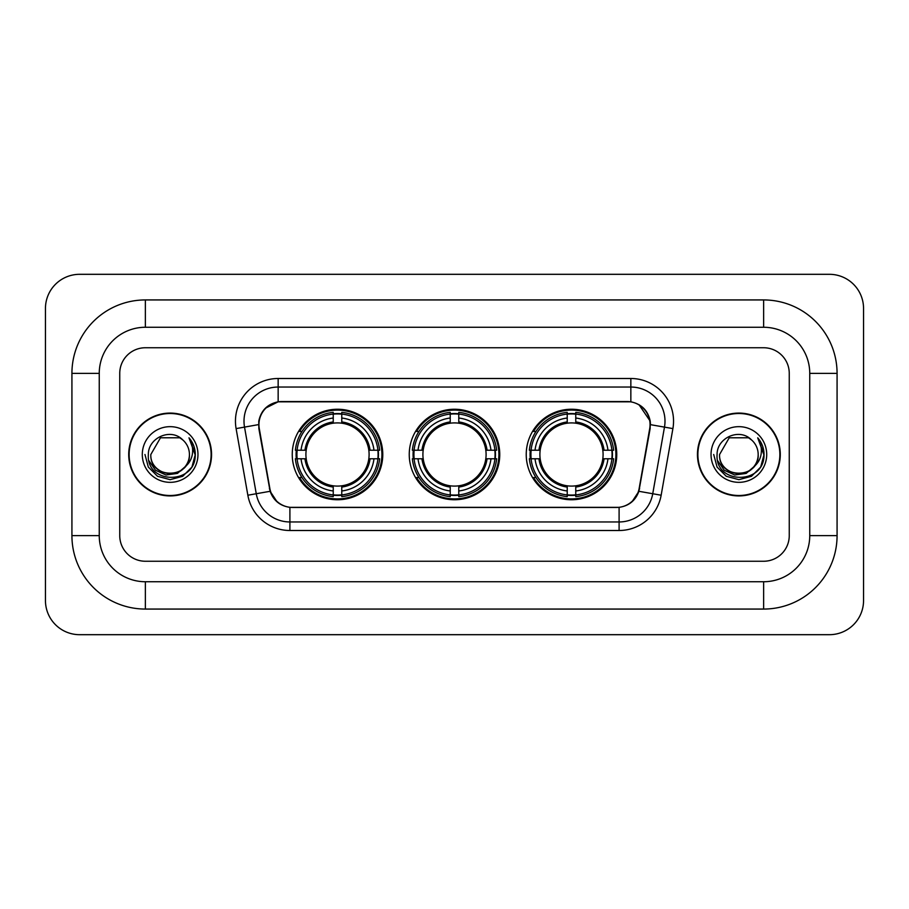 <?xml version="1.0" encoding="UTF-8"?>
<svg xmlns="http://www.w3.org/2000/svg" width="909" height="909" viewBox="0 0 909 909"><rect width="100%" height="100%" fill="white"/><g stroke="black" fill="none" stroke-linecap="round" stroke-linejoin="round"><path stroke-width="1.36" d="M409.243 454.5A45.257 45.257 0 0 0 454.5 499.757A45.257 45.257 0 0 0 499.757 454.5A45.257 45.257 0 0 0 454.5 409.243A45.257 45.257 0 0 0 409.243 454.5M526.231 454.5A45.257 45.257 0 0 0 571.488 499.757A45.257 45.257 0 0 0 616.756 454.5A45.257 45.257 0 0 0 571.488 409.243A45.257 45.257 0 0 0 526.231 454.5M292.243 454.5A45.257 45.257 0 0 0 337.512 499.757A45.257 45.257 0 0 0 382.769 454.5A45.257 45.257 0 0 0 337.512 409.243A45.257 45.257 0 0 0 292.243 454.5M258.94 424.617A23.055 23.055 0 0 0 259.292 428.616L269.837 488.394A23.055 23.055 0 0 0 292.539 507.449L616.461 507.449A23.055 23.055 0 0 0 639.163 488.394L649.708 428.616A23.055 23.055 0 0 0 627.005 401.551L281.995 401.551A23.055 23.055 0 0 0 258.94 424.617M296.311 458.772A41.416 41.416 0 0 1 296.311 450.228M530.299 458.772A41.416 41.416 0 0 1 530.299 450.228M413.3 458.772A41.416 41.416 0 0 1 413.3 450.228M128.714 454.5A41.416 41.416 0 0 0 170.131 495.916A41.416 41.416 0 0 0 211.547 454.5A41.416 41.416 0 0 0 170.131 413.084A41.416 41.416 0 0 0 128.714 454.5M697.453 454.5A41.416 41.416 0 0 0 738.869 495.916A41.416 41.416 0 0 0 780.286 454.5A41.416 41.416 0 0 0 738.869 413.084A41.416 41.416 0 0 0 697.453 454.5M258.77 421.197C260.985 410.516 267.439 404.05 278.154 401.812L630.846 401.812C641.538 404.039 648.003 410.504 650.23 421.197L650.14 428.616L638.891 491.292C635.516 500.586 628.914 505.927 619.097 507.336L289.903 507.336C280.108 505.949 273.507 500.598 270.109 491.292L258.86 428.616L258.77 421.197M265.326 408.255L278.154 401.812L278.154 387.041L630.846 387.041A34.156 34.156 0 0 1 664.479 427.128L652.742 493.735A34.156 34.156 0 0 1 619.097 521.959L289.903 521.959A34.156 34.156 0 0 1 256.258 493.735L244.521 427.128A34.156 34.156 0 0 1 278.154 387.041L278.154 378.496L630.846 378.496L630.846 401.812M638.959 404.641L650.23 421.197L650.48 424.662L672.899 428.605L661.15 495.223A42.7 42.7 0 0 1 619.097 530.504L289.903 530.504A42.7 42.7 0 0 1 247.85 495.223L236.101 428.605A42.7 42.7 0 0 1 278.154 378.496M292.107 507.449L289.903 507.336L289.903 530.504M619.097 530.504L619.097 507.336L616.893 507.449M661.15 495.223L638.891 491.292L631.994 501.802M277.154 501.938L270.109 491.292L247.85 495.223M639.595 488.394L639.459 489.122M269.541 489.122L269.405 488.394M236.101 428.605L258.52 424.617M789.251 373.372A25.622 25.622 0 0 0 763.64 347.749L145.36 347.749A25.622 25.622 0 0 0 119.749 373.372L119.749 535.628A25.622 25.622 0 0 0 145.36 561.251L763.64 561.251A25.622 25.622 0 0 0 789.251 535.628L789.251 373.372A25.622 25.622 0 0 0 763.64 347.749L145.36 347.749A25.622 25.622 0 0 0 119.749 373.372L119.749 535.628A25.622 25.622 0 0 0 145.36 561.251L763.64 561.251A25.622 25.622 0 0 0 789.251 535.628L789.251 373.372M211.115 454.5A40.996 40.996 0 0 0 170.131 413.504A40.996 40.996 0 0 0 129.135 454.5A40.996 40.996 0 0 0 170.131 495.496A40.996 40.996 0 0 0 211.115 454.5M186.152 465.863L177.437 473.407L166.017 474.998L155.507 470.248L148.94 460.761M189.424 454.5C190.606 479.395 149.644 479.395 150.826 454.5L160.484 437.786L179.777 437.786L182.777 439.922C170.926 427.503 148.122 437.729 148.337 454.5C146.167 484.292 194.481 485.076 195.253 455.943L195.299 454.5C195.23 448.171 193.117 442.615 188.981 437.82C192.129 442.99 193.242 448.546 192.31 454.5C191.401 459.568 188.947 463.692 184.913 466.896A19.305 19.305 0 0 0 189.424 454.5C190.606 479.395 149.644 479.395 150.826 454.5C149.644 479.395 190.606 479.395 189.424 454.5A19.305 19.305 0 0 0 182.777 439.922M184.913 466.896C174.676 480.747 149.826 471.885 150.826 454.5M142.293 454.5A27.838 27.838 0 0 0 170.131 482.338A27.838 27.838 0 0 0 197.969 454.5A27.838 27.838 0 0 0 170.131 426.662A27.838 27.838 0 0 0 142.293 454.5M188.981 437.82L195.287 455.227L194.117 446.876L195.287 455.227L194.117 446.876L195.287 455.227L189.163 438.036L195.287 455.227L189.163 438.036L195.299 454.5L191.924 467.09L182.709 476.293L170.131 479.668L157.541 476.293L148.326 467.09L144.963 454.5M189.163 438.036L195.287 455.25M779.865 454.5A40.996 40.996 0 0 0 738.869 413.504A40.996 40.996 0 0 0 697.885 454.5A40.996 40.996 0 0 0 738.869 495.496A40.996 40.996 0 0 0 779.865 454.5M754.89 465.863L746.175 473.407L734.756 474.998L724.246 470.248L717.678 460.761M758.174 454.5C759.356 479.395 718.394 479.395 719.576 454.5L729.223 437.786L748.516 437.786L751.516 439.922C739.665 427.503 716.871 437.729 717.076 454.5C714.906 484.292 763.219 485.076 764.003 455.943L764.037 454.5C763.969 448.171 761.867 442.615 757.72 437.82C760.867 442.99 761.981 448.546 761.049 454.5C760.151 459.568 757.686 463.692 753.663 466.896A19.305 19.305 0 0 0 758.174 454.5C759.356 479.395 718.394 479.395 719.576 454.5C718.394 479.395 759.356 479.395 758.174 454.5A19.305 19.305 0 0 0 751.516 439.922M753.663 466.896C743.414 480.747 718.564 471.885 719.576 454.5M711.031 454.5A27.838 27.838 0 0 0 738.869 482.338A27.838 27.838 0 0 0 766.707 454.5A27.838 27.838 0 0 0 738.869 426.662A27.838 27.838 0 0 0 711.031 454.5M757.72 437.82L764.026 455.227L762.856 446.876L764.026 455.227L762.856 446.876L764.026 455.227L757.913 438.036L764.026 455.227L757.913 438.036L764.037 454.5L760.674 467.09L751.459 476.293L738.869 479.668L726.291 476.293L717.076 467.09L713.701 454.5M757.913 438.036L764.026 455.25M341.773 494.928L341.773 496.644A42.359 42.359 0 0 0 379.644 458.772L377.928 458.772A40.644 40.644 0 0 1 341.773 494.928L341.773 490.974A36.724 36.724 0 0 0 373.974 458.772L368.815 458.772A31.599 31.599 0 0 0 341.773 423.196L341.773 414.072A40.644 40.644 0 0 1 377.928 450.228L379.644 450.228A42.359 42.359 0 0 0 341.773 412.356L341.773 414.072M297.084 458.772L295.368 458.772A42.359 42.359 0 0 0 333.239 496.644L333.239 494.928A40.644 40.644 0 0 1 297.084 458.772L301.038 458.772A36.724 36.724 0 0 0 333.239 490.974L333.239 485.804A31.599 31.599 0 0 0 368.815 458.772L370.077 458.772A32.849 32.849 0 0 1 341.773 487.065L341.773 490.974M333.239 414.072L333.239 412.356A42.359 42.359 0 0 0 295.368 450.228L297.084 450.228A40.644 40.644 0 0 1 333.239 414.072L333.239 418.026A36.724 36.724 0 0 0 301.038 450.228L306.197 450.228A31.599 31.599 0 0 0 333.239 485.804L333.239 487.065A32.849 32.849 0 0 1 304.935 458.772L301.038 458.772M297.163 458.772A40.564 40.564 0 0 1 297.163 450.228M341.773 414.163A40.564 40.564 0 0 0 333.239 414.163M377.849 450.228A40.564 40.564 0 0 1 377.849 458.772M377.928 450.228L373.974 450.228A36.724 36.724 0 0 0 341.773 418.026M373.974 458.772L377.928 458.772M333.239 490.974L333.239 494.928M368.815 450.228L373.974 450.228M341.773 485.861L341.773 487.065M333.239 485.804A31.599 31.599 0 0 1 306.197 458.772L304.935 458.772M341.773 494.837A40.564 40.564 0 0 1 333.239 494.837M301.038 450.228L297.084 450.228M333.239 423.139L333.239 418.026M341.773 423.196A31.599 31.599 0 0 0 306.197 450.228L304.935 450.228A32.849 32.849 0 0 1 333.239 421.935M341.773 423.139L341.773 421.935A32.849 32.849 0 0 1 370.077 450.228M301.97 431.445L299.561 431.445A44.405 44.405 0 0 1 381.916 454.5A44.405 44.405 0 0 1 299.561 477.555L301.97 477.555M458.772 494.928L458.772 496.644A42.359 42.359 0 0 0 496.644 458.772L494.928 458.772A40.644 40.644 0 0 1 458.772 494.928L458.772 490.974A36.724 36.724 0 0 0 490.974 458.772L485.804 458.772A31.599 31.599 0 0 0 458.772 423.196L458.772 414.072A40.644 40.644 0 0 1 494.928 450.228L496.644 450.228A42.359 42.359 0 0 0 458.772 412.356L458.772 414.072M414.072 458.772L412.356 458.772A42.359 42.359 0 0 0 450.228 496.644L450.228 494.928A40.644 40.644 0 0 1 414.072 458.772L418.026 458.772A36.724 36.724 0 0 0 450.228 490.974L450.228 485.804A31.599 31.599 0 0 0 485.804 458.772L487.065 458.772A32.849 32.849 0 0 1 458.772 487.065L458.772 490.974M450.228 414.072L450.228 412.356A42.359 42.359 0 0 0 412.356 450.228L414.072 450.228A40.644 40.644 0 0 1 450.228 414.072L450.228 418.026A36.724 36.724 0 0 0 418.026 450.228L423.196 450.228A31.599 31.599 0 0 0 450.228 485.804L450.228 487.065A32.849 32.849 0 0 1 421.935 458.772L418.026 458.772M414.163 458.772A40.564 40.564 0 0 1 414.163 450.228M458.772 414.163A40.564 40.564 0 0 0 450.228 414.163M494.837 450.228A40.564 40.564 0 0 1 494.837 458.772M494.928 450.228L490.974 450.228A36.724 36.724 0 0 0 458.772 418.026M490.974 458.772L494.928 458.772M450.228 490.974L450.228 494.928M485.804 450.228L490.974 450.228M458.772 485.861L458.772 487.065M450.228 485.804A31.599 31.599 0 0 1 423.196 458.772L421.935 458.772M458.772 494.837A40.564 40.564 0 0 1 450.228 494.837M418.026 450.228L414.072 450.228M450.228 423.139L450.228 418.026M458.772 423.196A31.599 31.599 0 0 0 423.196 450.228L421.935 450.228A32.849 32.849 0 0 1 450.228 421.935M458.772 423.139L458.772 421.935A32.849 32.849 0 0 1 487.065 450.228M418.969 431.445L416.549 431.445A44.405 44.405 0 0 1 498.905 454.5A44.405 44.405 0 0 1 416.549 477.555L418.969 477.555M575.761 494.928L575.761 496.644A42.359 42.359 0 0 0 613.632 458.772L611.916 458.772A40.644 40.644 0 0 1 575.761 494.928L575.761 490.974A36.724 36.724 0 0 0 607.962 458.772L602.803 458.772A31.599 31.599 0 0 0 575.761 423.196L575.761 414.072A40.644 40.644 0 0 1 611.916 450.228L613.632 450.228A42.359 42.359 0 0 0 575.761 412.356L575.761 414.072M531.072 458.772L529.356 458.772A42.359 42.359 0 0 0 567.227 496.644L567.227 494.928A40.644 40.644 0 0 1 531.072 458.772L535.026 458.772A36.724 36.724 0 0 0 567.227 490.974L567.227 485.804A31.599 31.599 0 0 0 602.803 458.772L604.065 458.772A32.849 32.849 0 0 1 575.761 487.065L575.761 490.974M567.227 414.072L567.227 412.356A42.359 42.359 0 0 0 529.356 450.228L531.072 450.228A40.644 40.644 0 0 1 567.227 414.072L567.227 418.026A36.724 36.724 0 0 0 535.026 450.228L540.185 450.228A31.599 31.599 0 0 0 567.227 485.804L567.227 487.065A32.849 32.849 0 0 1 538.923 458.772L535.026 458.772M531.151 458.772A40.564 40.564 0 0 1 531.151 450.228M575.761 414.163A40.564 40.564 0 0 0 567.227 414.163M611.837 450.228A40.564 40.564 0 0 1 611.837 458.772M611.916 450.228L607.962 450.228A36.724 36.724 0 0 0 575.761 418.026M607.962 458.772L611.916 458.772M567.227 490.974L567.227 494.928M602.803 450.228L607.962 450.228M575.761 485.861L575.761 487.065M567.227 485.804A31.599 31.599 0 0 1 540.185 458.772L538.923 458.772M575.761 494.837A40.564 40.564 0 0 1 567.227 494.837M535.026 450.228L531.072 450.228M567.227 423.139L567.227 418.026M575.761 423.196A31.599 31.599 0 0 0 540.185 450.228L538.923 450.228A32.849 32.849 0 0 1 567.227 421.935M575.761 423.139L575.761 421.935A32.849 32.849 0 0 1 604.065 450.228M535.958 431.445L533.538 431.445A44.405 44.405 0 0 1 615.904 454.5A44.405 44.405 0 0 1 533.538 477.555L535.958 477.555M763.64 299.936A73.436 73.436 0 0 1 837.075 373.372A73.436 73.436 0 0 0 763.64 299.936L145.36 299.936A73.436 73.436 0 0 0 71.925 373.372A73.436 73.436 0 0 1 145.36 299.936L145.36 327.263L763.64 327.263L145.36 327.263A46.109 46.109 0 0 0 99.251 373.372L99.251 535.628A46.109 46.109 0 0 0 145.36 581.737L763.64 581.737L145.36 581.737L145.36 609.064L763.64 609.064A73.436 73.436 0 0 0 837.075 535.628L837.075 373.372L809.749 373.372A46.109 46.109 0 0 0 763.64 327.263L763.64 299.936M837.075 535.628L809.749 535.628L809.749 373.372L809.749 535.628A46.109 46.109 0 0 1 763.64 581.737L763.64 609.064M863.55 308.469A34.156 34.156 0 0 0 829.394 274.313L79.606 274.313A34.156 34.156 0 0 0 45.45 308.469L45.45 600.531A34.156 34.156 0 0 0 79.606 634.687L829.394 634.687A34.156 34.156 0 0 0 863.55 600.531L863.55 308.469M71.925 535.628L99.251 535.628L99.251 373.372L71.925 373.372L71.925 535.628A73.436 73.436 0 0 0 145.36 609.064M630.846 378.496A42.7 42.7 0 0 1 672.899 428.605M244.521 427.128A34.156 34.156 0 0 1 243.998 421.197M341.773 485.804A31.599 31.599 0 0 0 368.815 458.772M333.239 495.223A40.95 40.95 0 0 0 341.773 495.223M378.224 458.772A40.95 40.95 0 0 0 378.224 450.228M341.773 413.777A40.95 40.95 0 0 0 333.239 413.777M458.772 485.804A31.599 31.599 0 0 0 485.804 458.772M450.228 495.223A40.95 40.95 0 0 0 458.772 495.223M495.223 458.772A40.95 40.95 0 0 0 495.223 450.228M458.772 413.777A40.95 40.95 0 0 0 450.228 413.777M575.761 485.804A31.599 31.599 0 0 0 602.803 458.772M567.227 495.223A40.95 40.95 0 0 0 575.761 495.223M612.211 458.772A40.95 40.95 0 0 0 612.211 450.228M575.761 413.777A40.95 40.95 0 0 0 567.227 413.777"/></g></svg>
